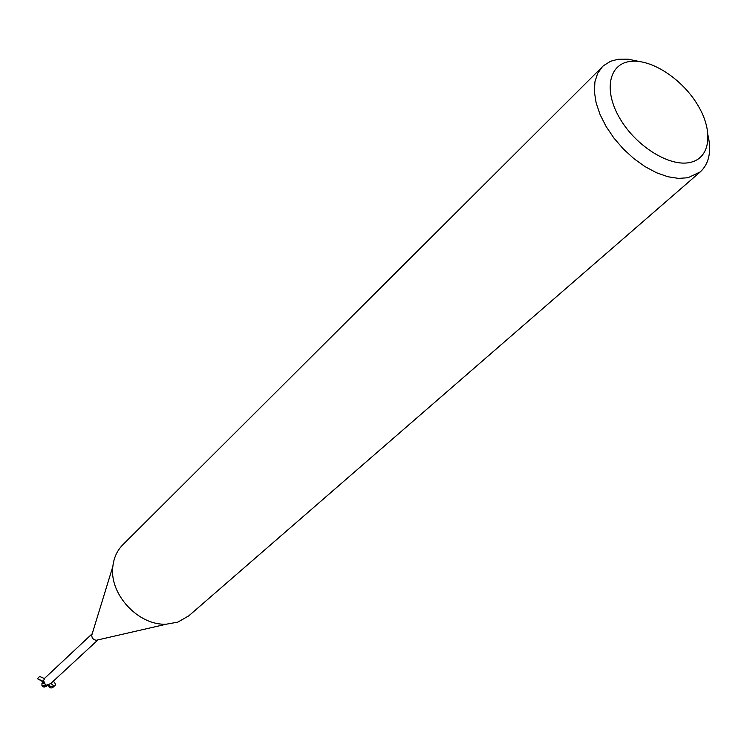 <?xml version="1.0" encoding="UTF-8"?>
<svg xmlns="http://www.w3.org/2000/svg" width="747" height="747" viewBox="0 0 747 747"><rect width="100%" height="100%" fill="white"/><g stroke="black" fill="none" stroke-linecap="round" stroke-linejoin="round"><path stroke-width="1.12" d="M708.137 135.795C711.592 151.753 708.978 163.78 700.312 171.857L188.832 615.808L177.823 622.13L166.534 624.156C138.625 625.995 109.006 594.154 112.853 566.459C113.824 557.757 117.13 550.539 122.788 544.815L603.315 65.811L610.57 61.263L618.133 59.256L628.096 59.172L638.965 61.441M97.661 639.955L96.363 640.254C93.431 639.89 91.89 638.237 91.741 635.277L92.133 634.007M700.312 171.857L688.006 177.739L678.472 178.402L667.865 176.74L656.594 172.781L645.109 166.665L633.876 158.625L623.353 148.989L613.969 138.13L606.106 126.514L600.084 114.599L596.134 102.881L594.397 91.825L594.911 81.862L597.637 73.365L602.427 66.651M629.945 61.469C650.889 58.434 682.188 78.79 697.829 105.196C713.768 131.537 710.49 158.541 689.696 162.529C669.144 166.926 635.79 146.048 619.777 118.287C603.436 90.583 608.768 64.102 629.945 61.469M50.908 683.384L54.092 686.269C51.618 688.883 49.638 688.445 48.144 684.943L47.014 685.923L46.37 685.186L50.581 683.682L97.969 639.88M45.735 684.831L45.642 685.718L44.736 683.309M44.727 683.29L45.679 685.335L44.671 683.3L41.869 683.785L42.57 682.469M92.226 633.708L44.839 678.099L43.634 680.396L44.185 682.356M47.014 685.923L45.642 685.718M46.407 685.615L46.874 684.85M42.299 686.166L44.475 686.642L46.631 686.119L45.586 685.914L45.679 685.335L45.567 686.007L42.093 685.942L41.869 683.785M46.753 686.073L48.387 684.383M46.631 686.119L45.586 685.914L45.679 684.56M44.932 686.717L43.503 686.614M42.411 682.711L44.036 682.123M43.914 686.829L44.475 686.642M46.37 686.194L45.567 686.007M44.269 682.497L37.415 678.678L43.793 681.619M44.418 678.584L39.619 676.465L37.415 678.678M54.092 686.269L50.693 686.549C55.978 686.54 56.837 684.756 53.28 681.189M41.888 685.727L45.66 685.653M43.877 686.624L43.298 686.26M44.755 682.823L44.26 682.384M44.54 682.674L44.839 683.16M50.394 686.437L48.396 684.383M96.363 640.254L166.534 624.156M91.741 635.277L112.853 566.459M42.999 686.558L43.765 686.96M46.389 686.185L44.334 687.007M42.093 685.942L42.579 686.428"/></g></svg>
